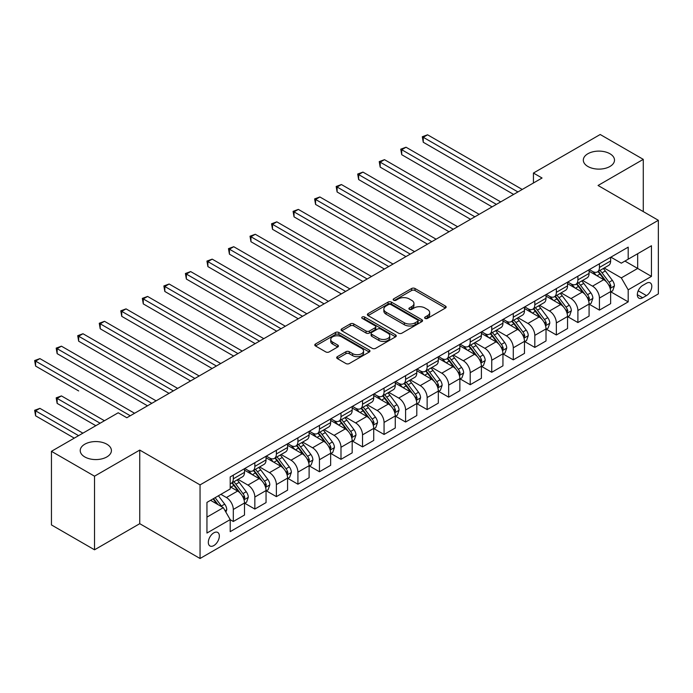 <?xml version="1.0" encoding="UTF-8"?>
<svg xmlns="http://www.w3.org/2000/svg" width="693" height="693" viewBox="0 0 693 693"><rect width="100%" height="100%" fill="white"/><g stroke="black" fill="none" stroke-linecap="round" stroke-linejoin="round"><path stroke-width="1.04" d="M425.112 318.399A1.672 0.97 0 0 0 427.486 318.399L445.452 308.03A2.391 1.377 0 0 0 446.153 307.051A2.391 1.377 0 0 0 445.452 306.072L415.012 288.505A2.391 1.377 0 0 0 411.625 288.505L393.659 298.874A1.672 0.97 0 0 0 393.165 299.558A1.672 0.97 0 0 0 393.659 300.242A1.672 0.97 0 0 0 396.024 300.242L398.354 298.9A7.658 4.418 0 0 1 409.173 298.9L411.711 300.364A7.658 4.418 0 0 1 413.955 303.491A7.658 4.418 0 0 1 411.711 306.609L409.39 307.952A1.672 0.97 0 0 0 408.896 308.636A1.672 0.97 0 0 0 409.39 309.321A1.672 0.97 0 0 0 411.755 309.321L414.076 307.978A7.658 4.418 0 0 1 424.904 307.978L427.442 309.442A7.658 4.418 0 0 1 429.677 312.569A7.658 4.418 0 0 1 427.442 315.696L425.112 317.039A1.672 0.97 0 0 0 424.627 317.723A1.672 0.97 0 0 0 425.112 318.399L425.112 317.039M106.843 444.204A15.592 9 0 0 0 89.847 442.255A15.592 9 0 0 0 80.223 450.571A15.592 9 0 0 0 84.789 456.938A15.592 9 0 0 0 101.784 458.887A15.592 9 0 0 0 111.408 450.571A15.592 9 0 0 0 106.843 444.204M609.935 153.751A15.592 9 0 0 0 592.939 151.793A15.592 9 0 0 0 583.315 160.109A15.592 9 0 0 0 587.881 166.476A15.592 9 0 0 0 604.876 168.434A15.592 9 0 0 0 614.5 160.109A15.592 9 0 0 0 609.935 153.751M213.834 545.573A7.796 4.505 120 0 0 218.927 538.695A7.796 4.505 120 0 0 217.732 532.449A7.796 4.505 120 0 0 213.834 532.839A7.796 4.505 120 0 0 208.74 539.708A7.796 4.505 120 0 0 209.936 545.954A7.796 4.505 120 0 0 213.834 545.573M337.387 356.652A2.391 1.377 0 0 0 336.685 357.631A2.391 1.377 0 0 0 337.387 358.602L345.928 363.539A2.391 1.377 0 0 0 349.307 363.539L369.265 352.018A2.391 1.377 0 0 0 369.967 351.039A2.391 1.377 0 0 0 369.265 350.06L338.825 332.484A2.391 1.377 0 0 0 335.438 332.484L315.48 344.005A2.391 1.377 0 0 0 314.787 344.984A2.391 1.377 0 0 0 315.48 345.963L325.797 351.914A2.391 1.377 0 0 0 329.184 351.914L337.725 346.985A2.391 1.377 0 0 0 338.427 346.006A2.391 1.377 0 0 0 337.725 345.036L332.605 342.082A6.402 3.69 0 0 1 330.734 339.466A6.402 3.69 0 0 1 334.684 336.053A6.402 3.69 0 0 1 341.658 336.859L361.694 348.423A6.402 3.69 0 0 1 363.565 351.039A6.402 3.69 0 0 1 359.624 354.452A6.402 3.69 0 0 1 352.65 353.647L349.307 351.723A2.391 1.377 0 0 0 345.928 351.723L337.387 356.652L337.387 358.602M139.752 450.078L94.525 476.186L51.447 451.316L51.447 524.93L94.525 549.8L139.752 523.683L200.052 558.497L200.052 484.892L139.752 450.078L139.752 523.683M643.277 211.59L643.277 159.364L598.05 185.481L658.35 220.296L200.052 484.892M643.277 159.364L600.199 134.503L533.437 173.042L533.437 182.995M51.447 451.316L118.208 412.777L126.828 417.749L542.056 178.014L533.437 173.042M398.518 333.168A2.391 1.377 0 0 0 401.905 333.168L421.855 321.647A2.391 1.377 0 0 0 422.557 320.668A2.391 1.377 0 0 0 421.855 319.698L391.415 302.122A2.391 1.377 0 0 0 388.037 302.122L368.078 313.643A2.391 1.377 0 0 0 367.377 314.622A2.391 1.377 0 0 0 368.078 315.592L398.518 333.168M362.915 318.763A1.672 0.97 0 0 1 364.613 318.997L364.613 317.013L395.564 334.875A2.391 1.377 0 0 1 396.257 335.854A2.391 1.377 0 0 1 395.564 336.833L375.606 348.354A2.391 1.377 0 0 1 372.219 348.354L341.779 330.778L341.779 328.829A2.391 1.377 0 0 0 341.077 329.799A2.391 1.377 0 0 0 341.779 330.778M341.779 328.829L350.32 323.891A2.391 1.377 0 0 1 353.707 323.891L366.051 331.02A2.391 1.377 0 0 0 369.43 331.02L375.095 327.754A2.391 1.377 0 0 0 375.797 326.775A2.391 1.377 0 0 0 375.095 325.797L362.248 318.382A1.672 0.97 0 0 1 361.755 317.697A1.672 0.97 0 0 1 362.786 316.805A1.672 0.97 0 0 1 364.613 317.013M646.465 283.264L642.671 285.447A7.554 4.357 120 0 0 637.733 292.108A7.554 4.357 120 0 0 638.894 298.155A7.554 4.357 120 0 0 642.671 297.782L646.465 295.599A7.554 4.357 120 0 0 651.394 288.938A7.554 4.357 120 0 0 650.242 282.883A7.554 4.357 120 0 0 646.465 283.264M200.052 558.497L658.35 293.901L658.35 220.296M610.88 257.146L621.309 263.167L628.196 259.191L628.196 247.15L230.206 476.931L230.206 488.972L206.947 502.399L206.947 533.038L230.206 519.603L230.206 531.644L628.196 301.862L628.196 289.83L621.309 277.893L604.175 268M628.196 259.191L651.455 245.755L651.455 276.394L628.196 289.83M94.525 476.186L94.525 549.8M624.921 261.079L637.673 268.442L637.673 253.716L651.455 245.755M621.309 277.893L637.673 268.442L651.455 276.394M206.947 517.117L223.311 507.674L210.559 500.311M230.206 519.707L233.307 521.5L233.307 509.459A9.745 5.631 -120 0 0 226.412 497.522L220.902 494.343M233.307 521.5L244.499 515.029L244.499 502.997A9.745 5.631 -120 0 0 237.612 491.06L230.206 486.781M244.759 503.248L254.842 509.06L254.842 497.028A9.745 5.631 -120 0 0 247.947 485.091L238.054 479.374M254.842 509.06L266.043 502.598L266.043 490.557A9.745 5.631 -120 0 0 259.147 478.62L244.499 470.166M266.294 490.809L276.377 496.63L276.377 484.589A9.745 5.631 -120 0 0 269.482 472.652L259.589 466.943M276.377 496.63L287.578 490.168L287.578 478.127A9.745 5.631 -120 0 0 280.682 466.19L266.043 457.735M287.838 478.378L297.912 484.199L297.912 472.158A9.745 5.631 -120 0 0 291.025 460.221L281.124 454.513M297.912 484.199L309.113 477.728L309.113 465.696A9.745 5.631 -120 0 0 302.217 453.759L287.578 445.304M309.373 465.939L319.447 471.76L319.447 459.728A9.745 5.631 -120 0 0 312.56 447.791L302.659 442.073M319.447 471.76L330.648 465.298L330.648 453.257A9.745 5.631 -120 0 0 323.761 441.32L309.113 432.865M330.907 453.508L340.991 459.329L340.991 447.288A9.745 5.631 -120 0 0 334.095 435.351L324.203 429.643M340.991 459.329L352.183 452.858L352.183 440.826A9.745 5.631 -120 0 0 345.296 428.889L330.648 420.434M352.442 441.077L362.526 446.89L362.526 434.857A9.745 5.631 -120 0 0 355.63 422.921L345.738 417.203M362.526 446.89L373.726 440.427L373.726 428.387A9.745 5.631 -120 0 0 366.831 416.458L352.183 407.995M373.977 428.638L384.061 434.459L384.061 422.427A9.745 5.631 -120 0 0 377.165 410.49L367.273 404.773M384.061 434.459L395.261 427.997L395.261 415.956A9.745 5.631 -120 0 0 388.366 404.019L373.726 395.564M395.521 416.207L405.596 422.028L405.596 409.987A9.745 5.631 -120 0 0 398.709 398.051L388.808 392.342M405.596 422.028L416.796 415.557L416.796 403.525A9.745 5.631 -120 0 0 409.901 391.588L395.261 383.134M417.056 403.768L427.131 409.589L427.131 397.557A9.745 5.631 -120 0 0 420.244 385.62L410.343 379.903M427.131 409.589L438.331 403.127L438.331 391.086A9.745 5.631 -120 0 0 431.444 379.149L416.796 370.694M438.591 391.337L448.666 397.158L448.666 385.117A9.745 5.631 -120 0 0 441.779 373.18L431.886 367.472M448.666 397.158L459.866 390.687L459.866 378.655A9.745 5.631 -120 0 0 452.979 366.718L438.331 358.264M460.126 378.906L470.209 384.719L470.209 372.687A9.745 5.631 -120 0 0 463.314 360.75L453.421 355.033M470.209 384.719L481.401 378.257L481.401 366.225A9.745 5.631 -120 0 0 474.514 354.288L459.866 345.833M481.661 366.467L491.744 372.288L491.744 360.256A9.745 5.631 -120 0 0 484.849 348.319L474.956 342.602M491.744 372.288L502.945 365.826L502.945 353.785A9.745 5.631 -120 0 0 496.049 341.848L481.401 333.394M503.196 354.036L513.279 359.858L513.279 347.817A9.745 5.631 -120 0 0 506.384 335.88L496.491 330.171M513.279 359.858L524.48 353.387L524.48 341.354A9.745 5.631 -120 0 0 517.584 329.418L502.945 320.963M524.74 341.597L534.814 347.418L534.814 335.386A9.745 5.631 -120 0 0 527.927 323.449L518.026 317.732M534.814 347.418L546.015 340.956L546.015 328.915A9.745 5.631 -120 0 0 539.119 316.978L524.48 308.524M546.275 329.166L556.349 334.988L556.349 322.947A9.745 5.631 -120 0 0 549.462 311.01L539.57 305.301M556.349 334.988L567.55 328.517L567.55 316.484A9.745 5.631 -120 0 0 560.663 304.548L546.015 296.093M567.81 316.736L577.893 322.548L577.893 310.516A9.745 5.631 -120 0 0 570.997 298.579L561.105 292.87M577.893 322.548L589.085 316.086L589.085 304.054A9.745 5.631 -120 0 0 582.198 292.117L567.55 283.662M589.345 304.296L599.428 310.118L599.428 298.085A9.745 5.631 -120 0 0 592.532 286.148L582.64 280.431M599.428 310.118L610.628 303.655L610.628 291.614A9.745 5.631 -120 0 0 603.733 279.677L589.085 271.223M589.345 269.586L592.532 271.422A9.745 5.631 -120 0 0 597.409 271.907A9.745 5.631 -120 0 0 599.428 267.446L599.428 263.764M567.81 282.016L570.997 283.861A9.745 5.631 -120 0 0 575.874 284.338A9.745 5.631 -120 0 0 577.893 279.877L577.893 276.195M546.275 294.447L549.462 296.292A9.745 5.631 -120 0 0 554.331 296.777A9.745 5.631 -120 0 0 556.349 292.316L556.349 288.635M524.74 306.886L527.927 308.723A9.745 5.631 -120 0 0 532.796 309.208A9.745 5.631 -120 0 0 534.814 304.747L534.814 301.065M503.196 319.317L506.384 321.162A9.745 5.631 -120 0 0 511.261 321.639A9.745 5.631 -120 0 0 513.279 317.177L513.279 313.496M481.661 331.756L484.849 333.593A9.745 5.631 -120 0 0 489.726 334.078A9.745 5.631 -120 0 0 491.744 329.617L491.744 325.935M460.126 344.187L463.314 346.024A9.745 5.631 -120 0 0 468.191 346.509A9.745 5.631 -120 0 0 470.209 342.047L470.209 338.366M438.591 356.618L441.779 358.463A9.745 5.631 -120 0 0 446.647 358.948A9.745 5.631 -120 0 0 448.666 354.478L448.666 350.805M417.056 369.057L420.244 370.894A9.745 5.631 -120 0 0 425.112 371.379A9.745 5.631 -120 0 0 427.131 366.918L427.131 363.236M395.521 381.488L398.709 383.333A9.745 5.631 -120 0 0 403.577 383.809A9.745 5.631 -120 0 0 405.596 379.348L405.596 375.667M373.977 393.927L377.165 395.764A9.745 5.631 -120 0 0 382.042 396.249A9.745 5.631 -120 0 0 384.061 391.788L384.061 388.106M352.442 406.358L355.63 408.194A9.745 5.631 -120 0 0 360.507 408.679A9.745 5.631 -120 0 0 362.526 404.218L362.526 400.537M330.907 418.789L334.095 420.634A9.745 5.631 -120 0 0 338.972 421.11A9.745 5.631 -120 0 0 340.991 416.649L340.991 412.976M309.373 431.228L312.56 433.064A9.745 5.631 -120 0 0 317.429 433.549A9.745 5.631 -120 0 0 319.447 429.088L319.447 425.407M287.838 443.659L291.025 445.504A9.745 5.631 -120 0 0 295.894 445.98A9.745 5.631 -120 0 0 297.912 441.519L297.912 437.837M266.294 456.089L269.482 457.934A9.745 5.631 -120 0 0 274.359 458.42A9.745 5.631 -120 0 0 276.377 453.958L276.377 450.277M244.759 468.529L247.947 470.365A9.745 5.631 -120 0 0 252.824 470.85A9.745 5.631 -120 0 0 254.842 466.389L254.842 462.707M610.88 291.866L628.196 301.862M597.409 271.907L608.61 265.436A9.745 5.631 -120 0 0 610.628 260.975L610.628 257.294M575.874 284.338L587.066 277.876A9.745 5.631 -120 0 0 589.085 273.414L589.085 269.733M554.331 296.777L565.531 290.306A9.745 5.631 -120 0 0 567.55 285.845L567.55 282.164M532.796 309.208L543.996 302.746A9.745 5.631 -120 0 0 546.015 298.285L546.015 294.603M511.261 321.639L522.461 315.176A9.745 5.631 -120 0 0 524.48 310.715L524.48 307.034M489.726 334.078L500.926 327.607A9.745 5.631 -120 0 0 502.945 323.146L502.945 319.464M468.191 346.509L479.383 340.046A9.745 5.631 -120 0 0 481.401 335.585L481.401 331.904M446.647 358.948L457.848 352.477A9.745 5.631 -120 0 0 459.866 348.016L459.866 344.334M425.112 371.379L436.313 364.916A9.745 5.631 -120 0 0 438.331 360.447L438.331 356.774M403.577 383.809L414.778 377.347A9.745 5.631 -120 0 0 416.796 372.886L416.796 369.204M382.042 396.249L393.243 389.778A9.745 5.631 -120 0 0 395.261 385.317L395.261 381.635M360.507 408.679L371.708 402.217A9.745 5.631 -120 0 0 373.726 397.756L373.726 394.074M338.972 421.11L350.164 414.648A9.745 5.631 -120 0 0 352.183 410.187L352.183 406.505M317.429 433.549L328.629 427.079A9.745 5.631 -120 0 0 330.648 422.617L330.648 418.944M295.894 445.98L307.094 439.518A9.745 5.631 -120 0 0 309.113 435.057L309.113 431.375M274.359 458.42L285.559 451.949A9.745 5.631 -120 0 0 287.578 447.487L287.578 443.806M252.824 470.85L264.024 464.388A9.745 5.631 -120 0 0 266.043 459.927L266.043 456.245M230.206 483.679A9.745 5.631 -120 0 0 231.289 483.281L242.481 476.819A9.745 5.631 -120 0 0 244.499 472.357L244.499 468.676M231.289 483.281A9.745 5.631 -120 0 0 233.307 478.82L233.307 475.138M223.311 507.674L230.206 519.603M425.779 318.641L427.442 317.68A7.658 4.418 0 0 0 429.677 314.561L429.677 312.569M413.955 303.491L413.955 305.474A7.658 4.418 0 0 1 411.711 308.602L410.057 309.554M445.417 308.047L415.012 290.488A2.391 1.377 0 0 0 411.625 290.488L394.326 300.476M421.829 321.665L391.415 304.114A2.391 1.377 0 0 0 388.037 304.114L368.113 315.61M417.628 321.353A1.672 0.97 0 0 0 418.122 320.668A1.672 0.97 0 0 0 417.628 319.993L390.913 304.565A1.672 0.97 0 0 0 388.539 304.565L386.088 305.977A7.658 4.418 0 0 0 383.853 309.104A7.658 4.418 0 0 0 386.088 312.231L404.357 322.773A7.658 4.418 0 0 0 415.176 322.773L417.628 321.353L417.628 323.345A1.672 0.97 0 0 0 418.122 322.661L418.122 320.668M383.853 309.104L383.853 311.088A7.658 4.418 0 0 0 386.088 314.215L386.088 312.231M417.628 323.345L415.176 324.757A7.658 4.418 0 0 1 404.357 324.757L386.088 314.215M341.814 330.795L350.32 325.883L350.32 323.891M375.797 326.775L375.797 328.768A2.391 1.377 0 0 1 375.095 329.738L369.43 333.012A2.391 1.377 0 0 1 366.051 333.012L353.707 325.883A2.391 1.377 0 0 0 350.32 325.883M364.613 318.997L395.53 336.85M378.863 338.418A6.402 3.69 0 0 0 385.836 339.224A6.402 3.69 0 0 0 389.778 335.81A6.402 3.69 0 0 0 387.907 333.194L380.847 329.114A2.391 1.377 0 0 0 377.468 329.114L371.803 332.389A2.391 1.377 0 0 0 371.101 333.368A2.391 1.377 0 0 0 371.803 334.338L378.863 338.418L378.863 340.41A6.402 3.69 0 0 0 385.836 341.207A6.402 3.69 0 0 0 389.778 337.794L389.778 335.81M371.101 333.368L371.101 335.351A2.391 1.377 0 0 0 371.803 336.33L371.803 334.338M378.863 340.41L371.803 336.33M363.565 351.039L363.565 353.032A6.402 3.69 0 0 1 359.624 356.445A6.402 3.69 0 0 1 352.65 355.639L349.307 353.707A2.391 1.377 0 0 0 345.928 353.707L337.413 358.627M330.734 339.466L330.734 341.458A6.402 3.69 0 0 0 332.605 344.066L332.605 342.082M337.69 347.002L332.605 344.066M369.23 352.035L338.825 334.476A2.391 1.377 0 0 0 335.438 334.476L315.514 345.98M610.628 292.013L612.69 290.817L614.414 285.845A6.454 3.725 -120 0 0 612.352 280.344L605.318 270.954A18.642 10.759 -120 0 0 603.282 268.512M596.283 275.372A18.642 10.759 -120 0 0 592.463 271.379M610.039 288.063L610.931 286.122A6.454 3.725 -120 0 0 609.078 282.242L602.044 272.843A18.642 10.759 -120 0 0 600.008 270.409M598.276 271.405A15.471 8.931 60 0 1 600.814 274.298L606.773 282.25M423.258 191.996L470.547 219.3L380.18 167.126L380.18 162.153L384.494 159.667L479.166 214.328M597.938 271.595A18.642 10.759 60 0 1 599.973 274.038L604.651 280.284M517.931 191.944L423.258 137.283L427.564 134.797L522.236 189.458M513.626 194.43L423.258 142.256L423.258 137.283L422.306 136.738L427.564 134.797M423.258 142.256L422.306 136.738M589.085 304.452L591.155 303.257L592.879 298.285A6.454 3.725 -120 0 0 590.817 292.784L583.775 283.385A18.642 10.759 -120 0 0 581.748 280.951M574.74 287.812A18.642 10.759 -120 0 0 570.928 283.818M588.504 300.493L589.388 298.553A6.454 3.725 -120 0 0 587.543 294.672L580.5 285.273A18.642 10.759 -120 0 0 578.473 282.839M576.732 283.844A15.471 8.931 60 0 1 579.279 286.729L585.23 294.681M401.723 204.426L449.012 231.731L358.645 179.556L358.645 174.584L362.95 172.098L457.631 226.758M576.403 284.035A18.642 10.759 60 0 1 578.438 286.469L583.116 292.715M567.55 316.883L569.62 315.687L571.344 310.715A6.454 3.725 -120 0 0 569.282 305.215L562.24 295.816A18.642 10.759 -120 0 0 560.204 293.382M553.205 300.242A18.642 10.759 -120 0 0 549.393 296.249M566.961 312.924L567.853 310.992A6.454 3.725 -120 0 0 566.008 307.103L558.965 297.713A18.642 10.759 -120 0 0 556.929 295.27M555.197 296.275A15.471 8.931 60 0 1 557.735 299.159L563.695 307.112M380.18 216.866L427.477 244.17L337.11 191.996L337.11 187.023L341.415 184.537L436.096 239.198M554.868 296.465A18.642 10.759 60 0 1 556.903 298.9L561.581 305.154M546.015 329.314L548.085 328.127L549.809 323.146A6.454 3.725 -120 0 0 547.747 317.654L540.705 308.255A18.642 10.759 -120 0 0 538.669 305.821M531.67 312.682A18.642 10.759 -120 0 0 527.849 308.688M545.426 325.363L546.318 323.423A6.454 3.725 -120 0 0 544.473 319.542L537.43 310.143A18.642 10.759 -120 0 0 535.394 307.709M533.662 308.706A15.471 8.931 60 0 1 536.2 311.599L542.16 319.551M358.645 229.296L405.942 256.601L315.575 204.426L315.575 199.454L319.88 196.968L414.553 251.628M533.333 308.905A18.642 10.759 60 0 1 535.36 311.339L540.046 317.585M496.396 204.374L401.723 149.723L406.029 147.228L500.701 201.888M492.091 206.869L401.723 154.695L401.723 149.723L400.771 149.168L406.029 147.228M401.723 154.695L400.771 149.168M474.861 216.814L379.236 161.608L384.494 159.667M380.18 167.126L379.236 161.608M453.317 229.244L357.701 174.038L362.95 172.098M358.645 179.556L357.701 174.038M524.48 341.753L526.55 340.558L528.265 335.585A6.454 3.725 -120 0 0 526.204 330.085L519.17 320.686A18.642 10.759 -120 0 0 517.134 318.252M510.135 325.112A18.642 10.759 -120 0 0 506.314 321.119M523.891 337.794L524.783 335.854A6.454 3.725 -120 0 0 522.938 331.973L515.895 322.574A18.642 10.759 -120 0 0 513.86 320.14M512.127 321.145A15.471 8.931 60 0 1 514.665 324.029L520.625 331.982M337.11 241.727L384.407 269.04M511.789 321.335A18.642 10.759 60 0 1 513.825 323.77L518.511 330.015M431.782 241.684L336.166 186.478L341.415 184.537M337.11 191.996L336.166 186.478M502.945 354.184L505.006 352.988L506.73 348.016A6.454 3.725 -120 0 0 504.669 342.515L497.635 333.125A18.642 10.759 -120 0 0 495.599 330.682M488.6 337.543A18.642 10.759 -120 0 0 484.779 333.55M502.356 350.234L503.248 348.293A6.454 3.725 -120 0 0 501.394 344.412L494.36 335.014A18.642 10.759 -120 0 0 492.325 332.579M490.592 333.576A15.471 8.931 60 0 1 493.13 336.46L499.09 344.421M315.575 254.166L362.863 281.471L272.496 229.296L272.496 224.324L276.81 221.838L371.483 276.498M490.254 333.766A18.642 10.759 60 0 1 492.29 336.209L496.968 342.455M481.401 366.614L483.471 365.428L485.195 360.447A6.454 3.725 -120 0 0 483.134 354.955L476.091 345.556A18.642 10.759 -120 0 0 474.064 343.122M467.056 349.982A18.642 10.759 -120 0 0 463.245 345.989M480.821 362.664L481.713 360.724A6.454 3.725 -120 0 0 479.859 356.843L472.825 347.444A18.642 10.759 -120 0 0 470.79 345.01M469.048 346.015A15.471 8.931 60 0 1 471.595 348.9L477.546 356.852M294.04 266.597L341.328 293.901L250.961 241.727L250.961 236.755L255.275 234.269L349.948 288.929M468.719 346.205A18.642 10.759 60 0 1 470.755 348.64L475.433 354.885M459.866 379.054L461.936 377.858L463.66 372.886A6.454 3.725 -120 0 0 461.599 367.385L454.556 357.986A18.642 10.759 -120 0 0 452.52 355.552M445.521 362.413A18.642 10.759 -120 0 0 441.71 358.42M459.277 375.095L460.169 373.163A6.454 3.725 -120 0 0 458.324 369.274L451.282 359.875A18.642 10.759 -120 0 0 449.255 357.441M447.513 358.446A15.471 8.931 60 0 1 450.052 361.33L456.011 369.282M272.496 279.036L319.794 306.341L229.426 254.166L229.426 249.194L233.732 246.708L328.413 301.36M447.184 358.636A18.642 10.759 60 0 1 449.22 361.07L453.898 367.325M438.331 391.484L440.401 390.289L442.125 385.317A6.454 3.725 -120 0 0 440.064 379.825L433.021 370.426A18.642 10.759 -120 0 0 430.985 367.992M423.986 374.852A18.642 10.759 -120 0 0 420.166 370.85M437.742 387.534L438.634 385.594A6.454 3.725 -120 0 0 436.789 381.713L429.747 372.314A18.642 10.759 -120 0 0 427.711 369.88M425.978 370.876A15.471 8.931 60 0 1 428.517 373.77L434.476 381.722M250.961 291.467L298.259 318.771L207.891 266.597L207.891 261.625L212.197 259.139L306.869 313.799M425.649 371.067A18.642 10.759 60 0 1 427.676 373.51L432.363 379.755M416.796 403.924L418.867 402.728L420.582 397.756A6.454 3.725 -120 0 0 418.529 392.255L411.486 382.857A18.642 10.759 -120 0 0 409.45 380.422M402.451 387.283A18.642 10.759 -120 0 0 398.631 383.29M416.207 399.965L417.099 398.025A6.454 3.725 -120 0 0 415.254 394.144L408.212 384.745A18.642 10.759 -120 0 0 406.176 382.311M404.443 383.316A15.471 8.931 60 0 1 406.982 386.2L412.941 394.152M229.426 303.898L276.724 331.202L186.356 279.036L186.356 274.056L190.662 271.569L285.334 326.23M404.106 383.506A18.642 10.759 60 0 1 406.141 385.94L410.828 392.186M410.247 254.114L314.622 198.908L319.88 196.968M315.575 204.426L314.622 198.908M388.712 266.545L294.04 211.885L298.345 209.399L393.018 264.059M384.407 269.031L294.04 216.866L294.04 211.885L293.087 211.339L298.345 209.399M294.04 216.866L293.087 211.339M367.177 278.984L271.552 223.778L276.81 221.838M272.496 229.296L271.552 223.778M345.642 291.415L250.017 236.209L255.275 234.269M250.961 241.727L250.017 236.209M324.099 303.855L228.482 248.64L233.732 246.708M229.426 254.166L228.482 248.64M395.261 416.354L397.323 415.159L399.047 410.187A6.454 3.725 -120 0 0 396.985 404.686L389.951 395.287A18.642 10.759 -120 0 0 387.915 392.853M380.916 399.714A18.642 10.759 -120 0 0 377.096 395.72M394.672 412.396L395.564 410.464A6.454 3.725 -120 0 0 393.711 406.574L386.677 397.184A18.642 10.759 -120 0 0 384.641 394.741M382.908 395.746A15.471 8.931 60 0 1 385.447 398.631L391.406 406.583M207.891 316.337L255.18 343.641L164.821 291.467L164.821 286.495L169.127 284.009L263.799 338.669M382.571 395.937A18.642 10.759 60 0 1 384.606 398.371L389.284 404.625M302.564 316.285L206.947 261.079L212.197 259.139M207.891 266.597L206.947 261.079M373.726 428.785L375.788 427.598L377.512 422.617A6.454 3.725 -120 0 0 375.45 417.125L368.407 407.727A18.642 10.759 -120 0 0 366.38 405.292M359.372 412.153A18.642 10.759 -120 0 0 355.561 408.16M373.137 424.835L374.029 422.895A6.454 3.725 -120 0 0 372.176 419.014L365.142 409.615A18.642 10.759 -120 0 0 363.106 407.181M361.374 408.177A15.471 8.931 60 0 1 363.912 411.07L369.863 419.022M186.356 328.768L233.645 356.072L143.278 303.898L143.278 298.926L147.592 296.439L242.264 351.1M361.036 408.376A18.642 10.759 60 0 1 363.071 410.81L367.749 417.056M281.029 328.716L185.403 273.51L190.662 271.569M186.356 279.036L185.403 273.51M352.183 441.224L354.253 440.029L355.977 435.057A6.454 3.725 -120 0 0 353.915 429.556L346.872 420.157A18.642 10.759 -120 0 0 344.837 417.723M337.837 424.584A18.642 10.759 -120 0 0 334.026 420.59M351.594 437.266L352.486 435.334A6.454 3.725 -120 0 0 350.641 431.444L343.598 422.046A18.642 10.759 -120 0 0 341.571 419.611M339.83 420.616A15.471 8.931 60 0 1 342.377 423.501L348.328 431.453M164.821 341.207L212.11 368.511L121.743 316.337L121.743 311.365L126.048 308.87L220.729 363.53M339.501 420.807A18.642 10.759 60 0 1 341.536 423.241L346.214 429.487M259.494 341.155L163.869 285.949L169.127 284.009M164.821 291.467L163.869 285.949M330.648 453.655L332.718 452.46L334.442 447.487A6.454 3.725 -120 0 0 332.38 441.987L325.338 432.597A18.642 10.759 -120 0 0 323.302 430.154M316.303 437.014A18.642 10.759 -120 0 0 312.491 433.021M330.059 449.705L330.951 447.765A6.454 3.725 -120 0 0 329.106 443.884L322.063 434.485A18.642 10.759 -120 0 0 320.027 432.051M318.295 433.047A15.471 8.931 60 0 1 320.833 435.94L326.793 443.892M143.278 353.638L190.575 380.942L100.208 328.768L100.208 323.796L104.513 321.309L199.186 375.97M317.966 433.238A18.642 10.759 60 0 1 320.001 435.68L324.679 441.926M237.959 353.586L142.334 298.38L147.592 296.439M143.278 303.898L142.334 298.38M309.113 466.094L311.183 464.899L312.898 459.927A6.454 3.725 -120 0 0 310.845 454.426L303.803 445.027A18.642 10.759 -120 0 0 301.767 442.593M294.768 449.454A18.642 10.759 -120 0 0 290.947 445.46M308.524 462.136L309.416 460.195A6.454 3.725 -120 0 0 307.571 456.315L300.528 446.916A18.642 10.759 -120 0 0 298.492 444.482M296.76 445.486A15.471 8.931 60 0 1 299.298 448.371L305.258 456.323M121.743 366.069L169.04 393.373L78.673 341.199L78.673 336.226L82.978 333.74L177.651 388.401M296.431 445.677A18.642 10.759 60 0 1 298.458 448.111L303.144 454.357M216.415 366.025L120.799 310.81L126.048 308.87M121.743 316.337L120.799 310.81M287.578 478.525L289.639 477.33L291.363 472.357A6.454 3.725 -120 0 0 289.302 466.857L282.268 457.458A18.642 10.759 -120 0 0 280.232 455.024M273.233 461.885A18.642 10.759 -120 0 0 269.412 457.891M286.989 474.566L287.881 472.635A6.454 3.725 -120 0 0 286.036 468.745L278.993 459.355A18.642 10.759 -120 0 0 276.957 456.912M275.225 457.917A15.471 8.931 60 0 1 277.763 460.802L283.723 468.754M100.208 378.508L147.505 405.812L57.138 353.638L57.138 348.666L61.443 346.179L156.116 400.84M274.887 458.108A18.642 10.759 60 0 1 276.923 460.542L281.601 466.796M194.88 378.456L99.264 323.25L104.513 321.309M100.208 328.768L99.264 323.25M266.043 490.956L268.104 489.769L269.828 484.788A6.454 3.725 -120 0 0 267.767 479.296L260.733 469.897A18.642 10.759 -120 0 0 258.697 467.463M251.698 474.324A18.642 10.759 -120 0 0 247.877 470.33M265.454 487.006L266.346 485.065A6.454 3.725 -120 0 0 264.492 481.185L257.458 471.786A18.642 10.759 -120 0 0 255.422 469.352M253.69 470.348A15.471 8.931 60 0 1 256.228 473.241L262.188 481.193M78.673 390.939L35.594 366.069L35.594 361.096L39.908 358.61L134.581 413.271M253.352 470.547A18.642 10.759 60 0 1 255.388 472.981L260.066 479.227M173.345 390.887L77.72 335.681L82.978 333.74M78.673 341.199L77.72 335.681M244.499 503.395L246.569 502.2L248.293 497.227A6.454 3.725 -120 0 0 246.232 491.727L239.189 482.328A18.642 10.759 -120 0 0 237.162 479.894M243.91 499.436L244.802 497.505A6.454 3.725 -120 0 0 242.957 493.615L235.915 484.216A18.642 10.759 -120 0 0 233.887 481.782M232.146 482.787A15.471 8.931 60 0 1 234.693 485.672L240.644 493.624M104.426 420.729L61.443 395.911L57.138 398.397L57.138 403.378L95.816 425.701M231.817 482.978A18.642 10.759 60 0 1 233.853 485.412L238.531 491.658M57.138 403.378L56.185 397.851L100.121 423.215M56.185 397.851L61.443 395.911M151.81 403.326L56.185 348.12L61.443 346.179M57.138 353.638L56.185 348.12M225.892 512.144L226.758 509.658A6.454 3.725 -120 0 0 224.697 504.157L218.416 495.772M82.891 433.168L39.908 408.35L35.594 410.836L35.594 415.809L74.272 438.141M222.011 506.921A6.454 3.725 -120 0 0 221.422 506.055L215.142 497.669M213.522 498.596L218.035 504.625M213.072 498.856L216.9 503.967M35.594 415.809L34.65 410.291L78.586 435.654M34.65 410.291L39.908 408.35M130.275 415.757L34.65 360.551L39.908 358.61M35.594 366.069L34.65 360.551M226.412 497.522L237.612 491.06M247.947 485.091L259.147 478.62M269.482 472.652L280.682 466.19M291.025 460.221L302.217 453.759M312.56 447.791L323.761 441.32M334.095 435.351L345.296 428.889M355.63 422.921L366.831 416.458M377.165 410.49L388.366 404.019M398.709 398.051L409.901 391.588M420.244 385.62L431.444 379.149M441.779 373.18L452.979 366.718M463.314 360.75L474.514 354.288M484.849 348.319L496.049 341.848M506.384 335.88L517.584 329.418M527.927 323.449L539.119 316.978M549.462 311.01L560.663 304.548M570.997 298.579L582.198 292.117M592.532 286.148L603.733 279.677M599.428 267.446L610.628 260.975M599.428 298.085L610.628 291.614M577.893 310.516L589.085 304.054M577.893 279.877L589.085 273.414M556.349 322.947L567.55 316.484M556.349 292.316L567.55 285.845M534.814 335.386L546.015 328.915M534.814 304.747L546.015 298.285M513.279 347.817L524.48 341.354M513.279 317.177L524.48 310.715M491.744 360.256L502.945 353.785M491.744 329.617L502.945 323.146M470.209 372.687L481.401 366.225M470.209 342.047L481.401 335.585M448.666 385.117L459.866 378.655M448.666 354.478L459.866 348.016M427.131 397.557L438.331 391.086M427.131 366.918L438.331 360.447M405.596 409.987L416.796 403.525M405.596 379.348L416.796 372.886M384.061 422.427L395.261 415.956M384.061 391.788L395.261 385.317M362.526 434.857L373.726 428.387M362.526 404.218L373.726 397.756M340.991 447.288L352.183 440.826M340.991 416.649L352.183 410.187M319.447 459.728L330.648 453.257M319.447 429.088L330.648 422.617M297.912 472.158L309.113 465.696M297.912 441.519L309.113 435.057M276.377 484.589L287.578 478.127M276.377 453.958L287.578 447.487M254.842 497.028L266.043 490.557M254.842 466.389L266.043 459.927M233.307 509.459L244.499 502.997M233.307 478.82L244.499 472.357M638.201 290.826L646.465 295.599M637.326 294.698L642.671 297.782M427.442 317.68L427.442 315.696M409.39 309.321L409.39 307.952M411.711 308.602L411.711 306.609M393.659 300.242L393.659 298.874M411.625 290.488L411.625 288.505M415.012 290.488L415.012 288.505M445.452 308.03L445.452 306.072M368.078 315.592L368.078 313.643M388.037 304.114L388.037 302.122M391.415 304.114L391.415 302.122M421.855 321.647L421.855 319.698M404.357 324.757L404.357 322.773M415.176 324.757L415.176 322.773M353.707 325.883L353.707 323.891M366.051 333.012L366.051 331.02M369.43 333.012L369.43 331.02M375.095 329.738L375.095 327.754M395.564 336.833L395.564 334.875M345.928 353.707L345.928 351.723M349.307 353.707L349.307 351.723M352.65 355.639L352.65 353.647M337.725 346.985L337.725 345.036M315.48 345.963L315.48 344.005M335.438 334.476L335.438 332.484M338.825 334.476L338.825 332.484M369.265 352.018L369.265 350.06M610.143 288.409L614.37 285.975M602.044 272.843L605.318 270.954M596.968 275.771L599.973 274.038M609.078 282.242L612.352 280.344M608.567 284.762L610.931 286.122M588.608 300.849L592.836 298.406M580.5 285.273L583.775 283.385M575.424 288.201L578.438 286.469M587.543 294.672L590.817 292.784M587.032 297.193L589.388 298.553M567.073 313.279L571.301 310.836M558.965 297.713L562.24 295.816M553.889 300.641L556.903 298.9M566.008 307.103L569.282 305.215M565.497 309.624L567.853 310.992M545.53 325.719L549.766 323.276M537.43 310.143L540.705 308.255M532.354 313.071L535.36 311.339M544.473 319.542L547.747 317.654M543.962 322.063L546.318 323.423M523.995 338.149L528.222 335.707M515.895 322.574L519.17 320.686M510.819 325.511L513.825 323.77M522.938 331.973L526.204 330.085M522.427 334.494L524.783 335.854M502.46 350.58L506.687 348.146M494.36 335.014L497.635 333.125M489.284 337.941L492.29 336.209M501.394 344.412L504.669 342.515M500.883 346.933L503.248 348.293M480.925 363.019L485.152 360.577M472.825 347.444L476.091 345.556M467.749 350.372L470.755 348.64M479.859 356.843L483.134 354.955M479.348 359.364L481.713 360.724M459.39 375.45L463.617 373.007M451.282 359.875L454.556 357.986M446.205 362.811L449.22 361.07M458.324 369.274L461.599 367.385M457.813 371.794L460.169 373.163M437.846 387.889L442.082 385.447M429.747 372.314L433.021 370.426M424.67 375.242L427.676 373.51M436.789 381.713L440.064 379.825M436.278 384.234L438.634 385.594M416.311 400.32L420.547 397.877M408.212 384.745L411.486 382.857M403.135 387.682L406.141 385.94M415.254 394.144L418.529 392.255M414.743 396.665L417.099 398.025M394.776 412.751L399.003 410.308M386.677 397.184L389.951 395.287M381.6 400.112L384.606 398.371M393.711 406.574L396.985 404.686M393.2 409.104L395.564 410.464M373.241 425.19L377.468 422.747M365.142 409.615L368.407 407.727M360.065 412.543L363.071 410.81M372.176 419.014L375.45 417.125M371.665 421.535L374.029 422.895M351.706 437.621L355.933 435.178M343.598 422.046L346.872 420.157M338.522 424.982L341.536 423.241M350.641 431.444L353.915 429.556M350.13 433.965L352.486 435.334M330.163 450.06L334.398 447.617M322.063 434.485L325.338 432.597M316.987 437.413L320.001 435.68M329.106 443.884L332.38 441.987M328.595 446.405L330.951 447.765M308.628 462.491L312.864 460.048M300.528 446.916L303.803 445.027M295.452 449.852L298.458 448.111M307.571 456.315L310.845 454.426M307.06 458.835L309.416 460.195M287.093 474.922L291.32 472.479M278.993 459.355L282.268 457.458M273.917 462.283L276.923 460.542M286.036 468.745L289.302 466.857M285.516 471.266L287.881 472.635M265.558 487.361L269.785 484.918M257.458 471.786L260.733 469.897M252.382 474.714L255.388 472.981M264.492 481.185L267.767 479.296M263.981 483.705L266.346 485.065M244.023 499.792L248.25 497.349M235.915 484.216L239.189 482.328M230.838 487.153L233.853 485.412M242.957 493.615L246.232 491.727M242.446 496.136L244.802 497.505M225.078 510.732L226.715 509.788M221.422 506.055L224.697 504.157"/></g></svg>

